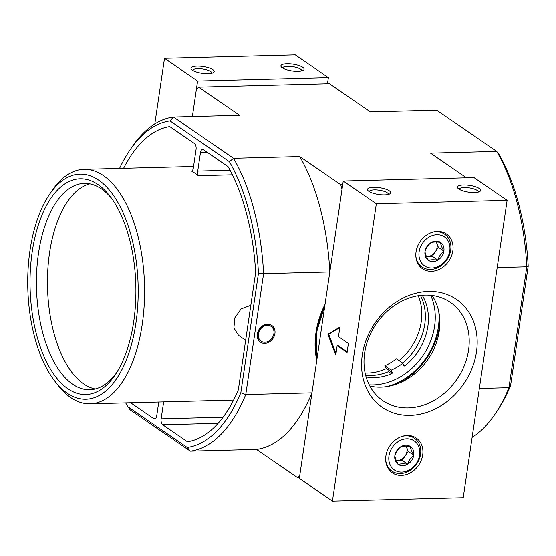 <?xml version="1.0" encoding="UTF-8"?>
<svg xmlns="http://www.w3.org/2000/svg" width="556" height="556" viewBox="0 0 556 556"><rect width="100%" height="100%" fill="white"/><g stroke="black" fill="none" stroke-linecap="round" stroke-linejoin="round"><path stroke-width="0.83" d="M54.37 380.54L57.261 384.342A117.26 57.483 -91.5 0 0 90.114 403.795A117.26 57.483 -91.5 0 0 144.199 305.035A117.26 57.483 -91.5 0 0 103.437 175.633A117.26 57.483 -91.5 0 0 83.991 169.358A117.26 57.483 -91.5 0 0 52.201 190.5L49.505 194.447A112.569 55.183 -91.5 0 0 54.37 380.54A112.569 55.183 -91.5 0 0 133.489 336.324A112.569 55.183 -91.5 0 0 98.69 180.179A112.569 55.183 -91.5 0 0 49.505 194.447M123.592 168.322A158.071 77.486 88.5 0 1 169.747 126.587L194.496 143.587A4.691 2.3 88.5 0 1 196.053 149.543L193.314 168.079A4.691 2.3 88.5 0 1 191.632 171.165A117.26 57.483 88.5 0 1 194.982 173.243A117.26 57.483 88.5 0 1 198.27 175.724A4.691 2.3 88.5 0 1 197.727 171.109L200.466 152.573A4.691 2.3 88.5 0 1 202.544 149.397A4.691 2.3 88.5 0 1 203.322 149.647L228.078 166.647A158.071 77.486 88.5 0 1 255.663 272.516L238.343 389.819A158.071 77.486 88.5 0 1 187.448 441.784L162.699 424.784A4.691 2.3 88.5 0 1 161.143 418.828L163.652 401.877M250.819 305.307L241.061 308.976L234.882 317.796L233.881 327.943L238.496 335.317M232.38 174.834L198.27 175.724M418.195 295.75A52.764 43.333 -55.5 0 1 399.111 360.608M386.517 368.538A52.764 43.333 -55.5 0 1 365.139 373M365.646 375.196A52.764 43.333 124.5 0 0 388.491 371.651A0.938 0.771 124.5 0 0 389.089 370.365L386.413 368.468L384.856 365.716A48.782 40.06 124.5 0 0 396.456 358.78L402.857 363.179A48.782 40.06 -55.5 0 1 391.257 370.108L392.182 372.485A0.938 0.771 -55.5 0 1 391.584 373.771A52.764 43.333 -55.5 0 1 366.119 376.926M402.641 363.026A52.764 43.333 124.5 0 0 420.426 295.431M232.936 401.349L233.124 400.063M193.064 166.508A158.071 77.486 88.5 0 1 193.738 165.208M267.54 324.266A10.091 8.284 -55.5 0 1 273.038 338.389A10.091 8.284 -55.5 0 1 257.81 338.785A10.091 8.284 -55.5 0 1 267.54 324.266M472.113 437.398A167.453 82.086 -91.5 0 0 494.826 414.428A167.453 82.086 -91.5 0 0 508.948 387.678L479.341 388.449M494.826 414.428L496.981 411.266A163.7 80.245 -91.5 0 0 510.561 385.669L508.948 387.678L526.803 266.797L497.189 267.575M342.704 184.675L340.752 184.731L341.989 189.492L329.819 271.947L263.607 273.677L258.47 273.253L240.831 392.717A163.7 80.245 88.5 0 1 187.198 447.476L127.797 406.679A163.7 80.245 88.5 0 1 125.684 402.871M240.831 392.717L245.759 394.551L263.607 273.677A167.453 82.086 88.5 0 0 233.541 158.3L299.753 156.57L340.752 184.731M127.797 406.679L130.187 409.897L190.298 451.18A167.453 82.086 88.5 0 0 245.759 394.551L311.965 392.821L299.788 475.276L297.502 477.611L256.504 449.45L190.298 451.18L187.198 447.476M158.766 402.002L156.729 415.798A4.691 2.3 88.5 0 1 154.651 418.974A4.691 2.3 88.5 0 1 153.873 418.717L130.604 402.739M119.561 168.426A163.7 80.245 88.5 0 1 129.944 150.057A163.7 80.245 88.5 0 1 169.997 120.895L229.399 161.692A163.7 80.245 88.5 0 1 258.47 273.253M299.455 477.562L297.502 477.611M197.602 81.037L164.5 58.304L295.278 54.884L328.381 77.618L197.602 81.037L192.362 116.524L196.358 89.467L198.645 87.132L239.643 115.287L173.437 117.017L233.541 158.3L229.399 161.692M510.561 385.669L528.2 266.213L526.803 266.797A167.453 82.086 -91.5 0 0 496.737 151.427L436.627 110.144L370.421 111.874L329.423 83.713L198.645 87.132M528.2 266.213A163.7 80.245 -91.5 0 0 499.128 154.651L496.737 151.427L430.532 153.157L466.47 177.844M311.965 392.821A167.453 82.086 88.5 0 1 256.504 449.45M299.753 156.57A167.453 82.086 88.5 0 1 329.819 271.947M129.944 150.057L132.099 146.895A167.453 82.086 88.5 0 1 173.437 117.017L169.997 120.895M98.037 184.62A107.878 52.883 -91.5 0 0 30.886 301.79A107.878 52.883 -91.5 0 0 115.029 375.078A107.878 52.883 -91.5 0 0 110.373 196.734A107.878 52.883 -91.5 0 0 98.037 184.62M89.891 183.89A103.194 50.589 -91.5 0 0 47.517 287.612A103.194 50.589 -91.5 0 0 95.25 388.971M111.819 198.707A103.194 50.589 -91.5 0 0 101.47 188.95A103.194 50.589 -91.5 0 0 84.359 183.417A103.194 50.589 -91.5 0 0 36.481 287.897A103.194 50.589 -91.5 0 0 89.745 389.728A103.194 50.589 -91.5 0 0 116.371 373.034M261.084 341.162L260.423 340.703A8.91 7.318 -55.5 0 1 258.311 331.313A8.91 7.318 -55.5 0 1 266.713 324.926A8.91 7.318 -55.5 0 1 270.508 326.011L271.175 326.469A8.91 7.318 -55.5 0 1 272.162 337.958A8.91 7.318 -55.5 0 1 261.084 341.162A8.91 7.318 -55.5 0 1 258.971 331.772A8.91 7.318 -55.5 0 1 267.373 325.385A8.91 7.318 -55.5 0 1 271.175 326.469M430.685 295.305A60.507 49.686 -55.5 0 1 422.824 355.77A60.507 49.686 -55.5 0 1 369.212 384.815M422.212 295.257A52.764 43.333 -55.5 0 1 404.963 365.772A0.938 0.771 -55.5 0 1 403.781 365.556L402.857 363.179M438.774 311.673A63.321 51.993 -55.5 0 1 387.393 386.489M439.859 323.238A66.136 54.307 -55.5 0 1 398.569 383.348M317.128 357.876A79.737 65.476 -55.5 0 1 324.655 306.891M391.257 370.108L384.856 365.716M212.809 69.625A11.725 3.426 -171.6 0 1 213.483 72.558A11.725 3.426 -171.6 0 1 202.085 73.281A11.725 3.426 -171.6 0 1 191.389 69.298A11.725 3.426 -171.6 0 1 198.27 66.101A11.725 3.426 -171.6 0 1 212.809 69.625M302.714 67.276A11.725 3.426 -171.6 0 1 303.388 70.209A11.725 3.426 -171.6 0 1 291.997 70.932A11.725 3.426 -171.6 0 1 281.301 66.949A11.725 3.426 -171.6 0 1 288.182 63.752A11.725 3.426 -171.6 0 1 302.714 67.276M164.5 58.304L154.811 123.925M327.47 83.761L328.381 77.618M282.629 68.034A9.695 2.836 -171.6 0 1 290.086 66.386A9.695 2.836 -171.6 0 1 300.664 69.243A9.695 2.836 -171.6 0 1 301.811 70.869M192.717 70.383A9.695 2.836 -171.6 0 1 200.181 68.736A9.695 2.836 -171.6 0 1 210.752 71.592A9.695 2.836 -171.6 0 1 211.899 73.218M389.332 190.868A11.725 3.426 -171.6 0 1 390.006 193.801A11.725 3.426 -171.6 0 1 378.615 194.524A11.725 3.426 -171.6 0 1 367.919 190.541A11.725 3.426 -171.6 0 1 374.8 187.344A11.725 3.426 -171.6 0 1 389.332 190.868M479.244 188.519A11.725 3.426 -171.6 0 1 479.918 191.452A11.725 3.426 -171.6 0 1 468.527 192.174A11.725 3.426 -171.6 0 1 457.831 188.192A11.725 3.426 -171.6 0 1 464.705 184.995A11.725 3.426 -171.6 0 1 479.244 188.519M507.114 200.375L376.336 203.795L332.432 501.116L463.211 497.696L507.114 200.375L474.018 177.642L343.24 181.061L376.336 203.795M338.486 336.651L339.897 327.102L327.901 334.267L335.768 355.069L337.179 345.526L347.111 352.344L348.417 343.469L338.486 336.651M343.24 181.061L299.33 478.382L332.432 501.116M407.256 435.501A21.107 17.333 124.5 0 0 387.358 450.631A21.107 17.333 124.5 0 0 392.355 472.871A21.107 17.333 124.5 0 0 418.592 465.289A21.107 17.333 124.5 0 0 416.256 438.072A21.107 17.333 124.5 0 0 407.256 435.501M437.398 231.372A21.107 17.333 124.5 0 0 417.5 246.503A21.107 17.333 124.5 0 0 422.504 268.743A21.107 17.333 124.5 0 0 448.741 261.153A21.107 17.333 124.5 0 0 446.398 233.944A21.107 17.333 124.5 0 0 437.398 231.372M410.231 415.374A65.497 53.786 -55.5 0 1 374.529 323.717A65.497 53.786 -55.5 0 1 473.378 321.132A65.497 53.786 -55.5 0 1 410.231 415.374M459.152 189.276A9.695 2.836 -171.6 0 1 466.616 187.629A9.695 2.836 -171.6 0 1 477.187 190.486A9.695 2.836 -171.6 0 1 478.334 192.112M369.247 191.625A9.695 2.836 -171.6 0 1 376.704 189.978A9.695 2.836 -171.6 0 1 387.282 192.835A9.695 2.836 -171.6 0 1 388.429 194.461M339.82 327.616L328.721 334.246L327.901 334.267M328.721 334.246L335.998 353.498M347.187 351.816L337.992 345.505L337.179 345.526M408.285 407.909A59.617 48.949 -55.5 0 1 381.082 399.354A59.617 48.949 -55.5 0 1 376.259 323.794A59.617 48.949 -55.5 0 1 448.511 301.171A59.617 48.949 -55.5 0 1 464.955 363.944A59.617 48.949 -55.5 0 1 408.285 407.909M432.068 295.465A57.775 47.441 -55.5 0 1 431.393 353.838A57.775 47.441 -55.5 0 1 380.811 387.122A57.775 47.441 -55.5 0 1 369.851 386.052M428.419 260.34C426.403 256.83 425.264 253.918 425.013 251.59C426.118 247.997 428.127 245.001 431.039 242.59C433.291 241.902 436.439 241.818 440.477 242.346C440.72 244.633 441.853 247.552 443.89 251.097C441.005 253.466 438.99 256.462 437.857 260.097C433.833 259.569 430.685 259.652 428.419 260.34A10.835 8.896 -55.5 0 1 425.013 251.59A10.835 8.896 -55.5 0 1 431.039 242.59A10.835 8.896 -55.5 0 1 440.477 242.346A10.835 8.896 -55.5 0 1 443.89 251.097A10.835 8.896 -55.5 0 1 437.857 260.097A10.835 8.896 -55.5 0 1 428.419 260.34M449.776 250.944A17.59 14.442 -55.5 0 1 424.659 265.956A17.59 14.442 -55.5 0 1 428.919 237.134A17.59 14.442 -55.5 0 1 449.776 250.944M431.97 232.359A19.933 16.367 -55.5 0 1 444.633 234.152A19.933 16.367 -55.5 0 1 450.714 250.13A19.933 16.367 -55.5 0 1 439.504 266.762A19.933 16.367 -55.5 0 1 422.06 267.019A19.933 16.367 -55.5 0 1 415.846 255.843M436.224 241.999A9.382 7.701 -55.5 0 1 436.668 242.93L436.307 241.999M436.668 242.93A9.382 7.701 -55.5 0 1 435.355 251.805L438.371 247.309L436.668 242.93M435.355 251.805A9.382 7.701 -55.5 0 1 427.627 256.427L432.346 256.309L435.355 251.805M426.438 256.462L427.627 256.427A9.382 7.701 -55.5 0 1 426.389 256.358M432.346 256.309L437.857 260.097M438.371 247.309L443.89 251.097M398.277 464.468C396.261 460.959 395.121 458.047 394.871 455.718C395.976 452.125 397.985 449.13 400.897 446.718C403.149 446.03 406.297 445.947 410.335 446.475C410.578 448.762 411.711 451.68 413.747 455.225C410.856 457.595 408.848 460.597 407.715 464.225C403.691 463.697 400.542 463.78 398.277 464.468A10.835 8.896 -55.5 0 1 394.871 455.718A10.835 8.896 -55.5 0 1 400.897 446.718A10.835 8.896 -55.5 0 1 410.335 446.475A10.835 8.896 -55.5 0 1 413.747 455.225A10.835 8.896 -55.5 0 1 407.715 464.225A10.835 8.896 -55.5 0 1 398.277 464.468M419.634 455.072A17.59 14.442 -55.5 0 1 394.517 470.084A17.59 14.442 -55.5 0 1 398.77 441.262A17.59 14.442 -55.5 0 1 419.634 455.072M401.828 436.488A19.933 16.367 -55.5 0 1 414.491 438.281A19.933 16.367 -55.5 0 1 420.572 454.259A19.933 16.367 -55.5 0 1 409.362 470.89A19.933 16.367 -55.5 0 1 391.917 471.147A19.933 16.367 -55.5 0 1 385.697 459.972M406.082 446.127A9.382 7.701 -55.5 0 1 406.526 447.059L406.165 446.127M406.526 447.059A9.382 7.701 -55.5 0 1 405.213 455.934L408.229 451.437L406.526 447.059M405.213 455.934A9.382 7.701 -55.5 0 1 397.477 460.556L402.197 460.437L405.213 455.934M396.289 460.59L397.477 460.556A9.382 7.701 -55.5 0 1 396.247 460.486M402.197 460.437L407.715 464.225M408.229 451.437L413.747 455.225M316.753 360.392A80.676 66.247 -55.5 0 1 325.031 304.375M230.052 170.268L197.727 171.109M218.098 423.338L162.699 424.784M223.074 417.208L161.143 418.828M207.319 152.393L200.466 152.573M155.409 418.682L153.873 418.717M392.182 372.485L389.089 370.365M391.584 373.771L388.491 371.651M404.963 365.772L403.461 364.736M250.256 305.32L250.77 305.668M193.544 166.494L83.991 169.358M233.603 400.049L90.114 403.795M316.996 358.766L316.468 332.356L324.836 305.675M238.496 335.324L245.662 340.244M444.633 234.152L441.04 231.685M422.06 267.019L418.466 264.552M414.491 438.281L410.898 435.814M391.917 471.147L388.324 468.68"/></g></svg>
